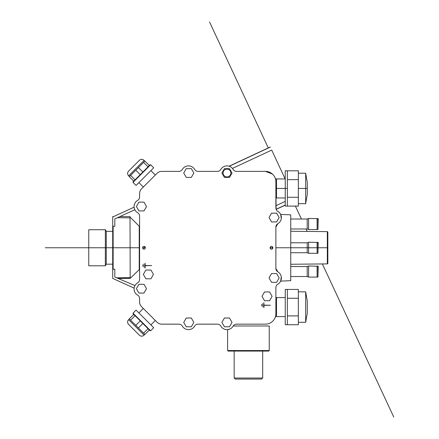 <?xml version="1.0" encoding="UTF-8"?>
<svg xmlns="http://www.w3.org/2000/svg" width="439" height="439" viewBox="0 0 439 439"><rect width="100%" height="100%" fill="white"/><g stroke="black" fill="none" stroke-linecap="round" stroke-linejoin="round"><path stroke-width="0.66" d="M276.164 269.908L275.966 269.266M290.744 276.51L307.207 276.51L307.207 266.555L290.744 266.555M317.962 266.012L317.962 277.058L318.204 266.27L308.606 265.979L308.606 277.086L317.101 277.086L317.101 265.979M275.933 226.442L276.164 225.619M290.744 228.971L307.207 228.971L307.207 219.017L290.744 219.017M317.962 218.468L317.962 229.515L318.204 218.726L308.606 218.435L308.606 229.548L317.101 229.548L317.101 218.435M276.219 270.045L276.916 271.088M277.152 271.324L277.805 271.801L275.884 268.47L275.884 227.056L277.805 223.725L277.152 224.203M275.884 227.023L275.906 226.645M276.916 224.433L276.219 225.481M290.744 252.738L307.207 252.738L307.207 242.783L290.744 242.783M317.962 242.24L317.962 253.287L318.204 242.498L308.606 242.207L308.606 253.319L317.101 253.319L317.101 242.207M285.251 316.596L276.499 316.596L276.499 297.565L275.884 297.494M275.714 315.586L275.44 316.711L275.714 315.586M287.358 324.734L285.251 324.734L285.251 289.422L287.358 289.422L287.358 324.734L298.35 324.723L298.35 289.438L287.358 289.438M287.358 298.257L298.35 298.257M287.358 315.899L298.35 315.899M305.665 291.842L305.665 322.314L307.278 313.117L307.278 301.039L305.665 291.842L298.35 291.842M264.069 305.11L270.495 305.275L264.069 305.275L263.899 307.668L263.899 302.718L263.899 307.668L264.069 305.275L270.495 305.275L264.069 305.11M275.884 313.709L275.884 287.507A3.847 3.847 0 0 1 277.805 284.176A7.145 7.145 0 0 0 277.805 271.801A3.847 3.847 0 0 1 275.884 268.47A3.847 3.847 0 0 0 277.805 271.801A7.145 7.145 0 0 1 277.805 284.176A3.847 3.847 0 0 0 275.884 287.507L275.884 313.709A10.443 10.443 0 0 1 265.441 324.152L236.489 324.152L265.441 324.152A10.443 10.443 0 0 0 275.884 313.709M287.358 170.793L287.358 206.105L285.251 206.105L285.251 170.793L298.35 170.804L298.35 206.089L287.358 206.089M287.358 197.27L298.35 197.27M287.358 179.628L298.35 179.628M275.44 178.816L275.714 179.941L275.44 178.816L276.499 178.931L276.499 197.962L275.884 198.033L275.884 205.743L285.251 201.375M307.278 182.41L307.278 194.488L305.665 203.685L305.665 173.213L307.278 182.41M285.251 205.013L276.098 209.282L275.884 181.812A10.443 10.443 0 0 0 265.441 171.375L272.367 173.998M270.945 172.944L272.981 174.59M271.653 173.421L270.089 172.467M268.959 171.984L265.441 171.375L236.489 171.375A3.847 3.847 0 0 1 233.158 169.449A7.145 7.145 0 0 0 220.784 169.449A3.847 3.847 0 0 1 217.453 171.375L198.022 171.375A3.847 3.847 0 0 1 194.686 169.449A7.145 7.145 0 0 0 182.311 169.449A3.847 3.847 0 0 1 178.98 171.375L161.728 171.375A6.596 6.596 0 0 0 157.063 173.306L141.523 188.847A6.596 6.596 0 0 0 139.591 193.511L139.591 197.029A3.847 3.847 0 0 1 137.665 200.36A7.145 7.145 0 0 0 137.665 212.734A3.847 3.847 0 0 1 139.591 216.065L139.591 279.462A3.847 3.847 0 0 1 137.665 282.793A7.145 7.145 0 0 0 137.665 295.167A3.847 3.847 0 0 1 139.591 298.498L139.591 302.016A6.596 6.596 0 0 0 141.523 306.68L157.063 322.221A6.596 6.596 0 0 0 161.728 324.152L178.98 324.152A3.847 3.847 0 0 1 182.311 326.078A7.145 7.145 0 0 0 194.686 326.078A3.847 3.847 0 0 1 198.022 324.152L217.453 324.152A3.847 3.847 0 0 1 220.784 326.078A7.145 7.145 0 0 0 233.158 326.078L233.158 326.078A3.847 3.847 0 0 1 236.489 324.152A3.847 3.847 0 0 0 233.158 326.078A7.145 7.145 0 0 1 220.784 326.078A3.847 3.847 0 0 0 217.453 324.152L198.022 324.152A3.847 3.847 0 0 0 194.686 326.078A7.145 7.145 0 0 1 182.311 326.078A3.847 3.847 0 0 0 178.98 324.152L161.728 324.152A6.596 6.596 0 0 1 157.063 322.221L141.523 306.68A6.596 6.596 0 0 1 139.591 302.016L139.591 298.498A3.847 3.847 0 0 0 137.665 295.167A7.145 7.145 0 0 1 137.665 282.793A3.847 3.847 0 0 0 139.591 279.462L139.591 216.065A3.847 3.847 0 0 0 137.665 212.734A7.145 7.145 0 0 1 137.665 200.36A3.847 3.847 0 0 0 139.591 197.029L139.591 193.511A6.596 6.596 0 0 1 141.523 188.847L157.063 173.306A6.596 6.596 0 0 1 161.728 171.375L178.98 171.375A3.847 3.847 0 0 0 182.311 169.449A7.145 7.145 0 0 1 194.686 169.449A3.847 3.847 0 0 0 198.022 171.375L217.453 171.375A3.847 3.847 0 0 0 220.784 169.449A7.145 7.145 0 0 1 233.158 169.449A3.847 3.847 0 0 0 236.489 171.375L265.441 171.375A10.443 10.443 0 0 1 275.884 181.812L275.884 208.02A3.847 3.847 0 0 0 277.805 211.351A3.847 3.847 0 0 1 275.884 208.02M270.265 147.005L229.092 166.2L229.586 166.376M271.708 150.094L285.152 178.931L271.708 150.094L232.429 168.411M285.251 205.139L276.136 209.392M155.318 175.051L150.895 170.623M135.069 179.831L149.331 165.525L144.892 161.086L129.302 176.676L133.763 181.137L135.069 179.831L130.608 175.37M148.025 166.831L143.586 162.392M142.851 172.022L138.4 167.572M140.244 174.64L135.788 170.184M130.059 169.657L137.923 161.799M133.988 165.728L139.673 160.043C141.243 159.017 142.719 159.127 144.113 160.383L128.649 175.847C127.392 174.459 127.277 172.977 128.309 171.413L133.988 165.728M144.854 161.124L144.113 160.383M133.478 180.852L132.995 182.383L150.643 164.729L149.041 165.234M132.995 182.383L136.068 185.45L153.716 167.802L150.643 164.729M135.069 315.696L149.331 330.002L144.892 334.441L129.302 318.851L133.763 314.39L135.069 315.696L130.608 320.157M148.025 328.69L143.586 333.135M142.851 323.505L138.4 327.955M140.244 320.887L135.788 325.343M155.318 320.475L150.895 324.904M130.059 325.87L137.923 333.728M133.988 329.799L139.673 335.484C141.243 336.51 142.719 336.395 144.113 335.144L128.649 319.68A3.298 3.298 0 0 0 128.309 324.114L133.988 329.799M144.854 334.403L144.113 335.144M133.516 314.807L132.995 313.144L150.643 330.797L149.041 330.293M133.478 314.675L132.995 313.144L136.068 310.077L153.716 327.724L150.643 330.797M113.58 216.597L112.763 216.597L112.763 216.976M119.836 216.597L130.021 216.597L130.021 217.848L130.021 217.179L130.021 217.848L117.389 217.722M116.626 277.81L130.021 277.678L130.021 278.293L117.756 278.293M134.12 207.153L112.702 217.003L112.702 278.425L134.142 288.132L112.702 278.425L112.702 217.003L134.12 207.153M139.591 269.277L130.185 278.348L130.021 217.179M114.815 226.288L114.815 218.907L114.815 226.288L113.141 226.261L113.141 269.266L113.141 226.261M113.141 269.266L114.815 269.239L114.815 277.042L114.815 269.239M134.954 285.575L114.815 277.042L134.954 285.575M114.815 218.907L134.828 209.705L114.815 218.907M272.389 248.798C269.634 250.724 269.634 244.803 272.389 246.729L272.86 247.761L272.389 248.798L272.389 246.729M281.289 276.855L280.658 281.119L281.289 276.855M280.658 281.119L290.744 280.675L290.744 214.847L280.658 214.408L281.289 218.671L280.658 214.408M139.223 269.283L139.223 226.244L130.185 217.179M143.987 246.389L145.358 247.761C144.793 251.251 140.496 246.948 143.987 246.389M88.76 265.793L88.76 229.734L88.76 265.793L105.349 265.793L105.349 229.734L88.76 229.734M327.329 231.627L327.329 263.899L327.84 263.493L327.84 232.033L327.329 231.627L290.744 231.265M112.702 264.152L106.249 264.212L106.249 231.315L105.349 229.734M277.805 223.725A7.145 7.145 0 0 0 277.805 211.351A7.145 7.145 0 0 1 277.805 223.725A3.847 3.847 0 0 0 275.884 227.056A3.847 3.847 0 0 1 277.805 223.725M145.249 265.705L145.084 268.097L145.084 263.153L145.249 265.54L151.68 265.54L145.249 265.705L151.68 265.54L145.249 265.54L145.084 263.153L145.084 268.097L145.249 265.705M143.932 263.976L144.096 267.274L143.932 263.976M142.774 264.799L142.938 266.451L142.774 264.799M272.86 247.761A1.372 1.372 0 0 1 270.797 248.951A1.372 1.372 0 0 1 270.797 246.575A1.372 1.372 0 0 1 272.86 247.761A1.372 1.372 0 0 0 270.797 246.575A1.372 1.372 0 0 0 270.797 248.951A1.372 1.372 0 0 0 272.86 247.761L270.111 247.761M145.358 247.761A1.372 1.372 0 0 1 143.301 248.951A1.372 1.372 0 0 1 143.301 246.575A1.372 1.372 0 0 1 145.358 247.761A1.372 1.372 0 0 0 143.301 246.575A1.372 1.372 0 0 0 143.301 248.951A1.372 1.372 0 0 0 145.358 247.761L142.609 247.761M227.611 329.623L229.899 329.025L227.611 329.623L227.611 350.541L269.25 350.541L269.25 325.979L233.219 325.979M248.43 379.071L235.277 379.071L234.163 378.017L262.698 378.017L261.578 379.071L248.43 379.071M269.25 350.541L268.761 351.085L228.093 351.085L227.611 350.541M248.43 351.085L234.163 351.085L234.163 378.017M183.716 173.021L186.251 177.405L191.316 177.405L193.851 173.021L191.316 168.636L186.251 168.636L183.716 173.021M183.716 322.396L186.251 326.781L191.316 326.781L193.851 322.396L191.316 318.006L186.251 318.006L183.716 322.396M136.392 206.528L138.922 210.918L143.987 210.918L146.522 206.528L143.987 202.143L138.922 202.143L136.392 206.528M221.904 322.396L224.439 326.781L229.504 326.781L232.033 322.396L229.504 318.006L224.439 318.006L221.904 322.396M223.067 173.021A3.902 3.902 0 0 0 228.922 176.401A3.902 3.902 0 0 0 228.922 169.641A3.902 3.902 0 0 0 223.067 173.021M261.984 296.33L264.514 300.72L269.584 300.72L272.114 296.33L269.584 291.946L264.514 291.946L261.984 296.33M136.392 288.681L138.922 293.071L143.987 293.071L146.522 288.681L143.987 284.296L138.922 284.296L136.392 288.681M143.333 274.419L145.869 278.803L150.934 278.803L153.469 274.419L150.934 270.034L145.869 270.034L143.333 274.419M269.019 277.936L271.554 282.326L276.619 282.326L279.149 277.936L276.619 273.552L271.554 273.552L269.019 277.936M269.019 217.552L271.554 221.936L276.619 221.936L279.149 217.552L276.619 213.162L271.554 213.162L269.019 217.552M262.912 306.845L262.747 303.547L262.912 306.845M261.759 306.016L261.595 304.37L261.759 306.016M275.884 227.056L275.884 268.47M221.904 173.021L224.439 168.636L229.504 168.636L232.033 173.021L229.504 177.405L224.439 177.405L221.904 173.021M139.591 247.761L45.239 247.761M327.84 247.761L275.884 247.761M128.649 319.68L129.384 318.939L128.649 319.68C127.392 321.068 127.277 322.55 128.309 324.114M138.889 312.897L143.312 308.469L138.889 312.897M209.524 21.95L268.322 148.036M295.392 206.089L301.417 219.017M306.06 228.971L307.207 231.43M322.369 263.949L393.761 417.05M275.884 188.446L287.358 188.446M298.35 188.446L307.278 188.446M270.314 147.109L229.257 166.249M317.962 277.058L317.101 277.086M307.207 276.51L308.606 277.086M307.207 266.555L308.606 265.979M317.962 229.515L317.101 229.548M307.207 228.971L308.606 229.548M307.207 219.017L308.606 218.435M317.962 253.287L317.101 253.319M307.207 252.738L308.606 253.319M307.207 242.783L308.606 242.207M276.499 316.596L275.44 316.711M285.251 297.565L276.499 297.565M305.665 322.314L298.35 322.314M276.499 197.962L285.251 197.962M276.499 178.931L285.251 178.931M298.35 203.685L305.665 203.685M298.35 173.213L305.665 173.213M143.312 187.052L138.889 182.629M129.384 176.588L128.649 175.847M132.995 313.144L136.068 310.077M130.185 278.348L118.173 278.469M139.591 226.25L139.223 226.244M327.329 263.899L290.744 264.262M112.702 231.375L106.249 231.315M106.249 264.212L105.349 265.793M262.698 351.085L262.698 378.017"/></g></svg>
